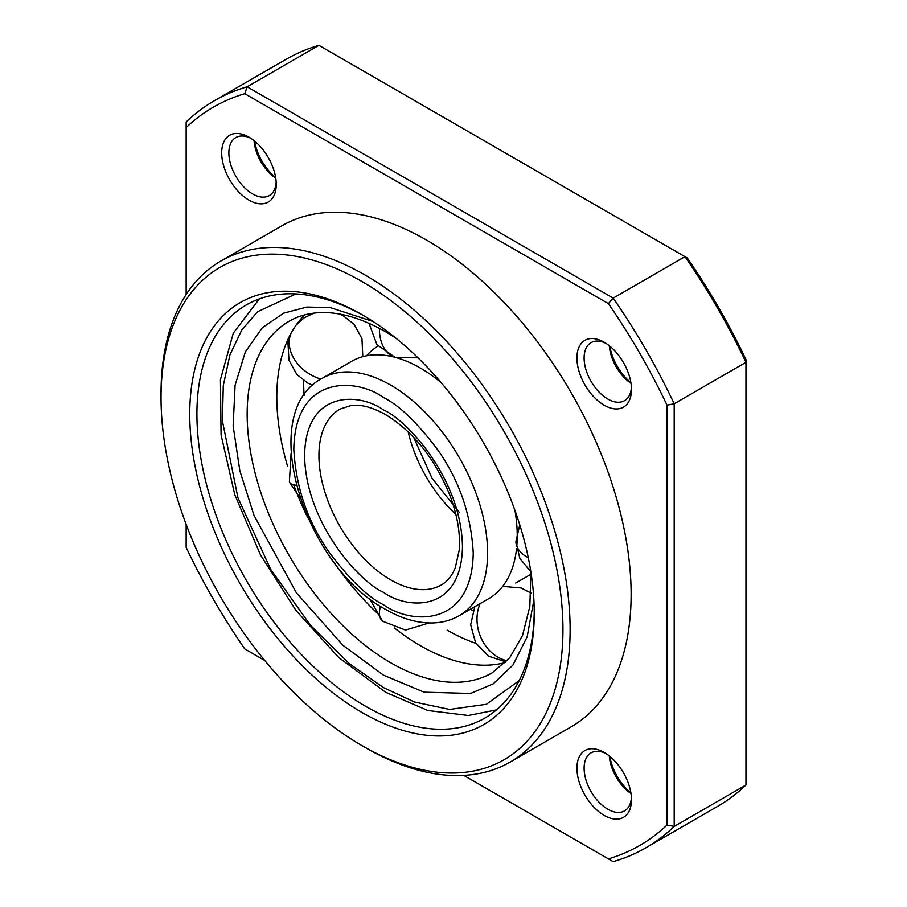 <?xml version="1.0" encoding="UTF-8"?>
<svg xmlns="http://www.w3.org/2000/svg" width="907" height="907" viewBox="0 0 907 907"><rect width="100%" height="100%" fill="white"/><g stroke="black" fill="none" stroke-linecap="round" stroke-linejoin="round"><path stroke-width="1.36" d="M459.214 615.672A137.025 79.113 -120 0 0 480.211 505.879A137.025 79.113 -120 0 0 390.702 385.124A137.025 79.113 -120 0 0 322.189 378.344C255.695 412.696 304.162 566.206 385.622 609.391C401.733 618.721 417.447 623.234 432.786 622.95C442.423 622.656 451.221 620.241 459.214 615.672L488.85 598.563A137.025 79.113 -120 0 0 510.8 572.192A137.025 79.113 -120 0 0 516.559 548.531M516.786 546.229A137.025 79.113 -120 0 0 514.961 510.448M441.187 382.686A137.025 79.113 -120 0 0 420.338 368.015A137.025 79.113 -120 0 0 393.638 356.939M393.15 356.814A137.025 79.113 -120 0 0 385.645 355.408A137.025 79.113 -120 0 0 351.825 361.235L322.189 378.344M366.575 355.782A137.025 79.113 60 0 1 378.072 346.089M394.409 627.95A202.998 117.196 -120 0 0 420.338 645.648A202.998 117.196 -120 0 0 471.731 664.332A202.998 117.196 -120 0 0 505.482 662.495M476.005 643.403A202.998 117.196 60 0 1 447.185 630.138M304.786 314.854A202.998 117.196 -120 0 0 286.317 343.175A202.998 117.196 -120 0 0 287.564 466.232M293.709 484.848A202.998 117.196 -120 0 0 307.813 517.829M331.225 558.383A202.998 117.196 -120 0 0 379.591 615.309M304.128 395.35A202.998 117.196 60 0 1 303.652 380.589M534.234 610.944A238.518 137.705 60 0 1 484.837 718.072A238.518 137.705 60 0 1 365.578 706.258A238.518 137.705 60 0 1 209.755 496.072A238.518 137.705 60 0 1 246.319 304.945A238.518 137.705 60 0 1 363.798 315.738M361.995 712.483A243.598 140.642 60 0 1 189.744 414.136A243.598 140.642 60 0 1 361.995 314.684L361.995 314.684A243.598 140.642 60 0 1 534.246 613.03A243.598 140.642 60 0 1 361.995 712.483M630.898 792.877A38.57 22.267 60 0 1 609.81 756.359M631 793.523A33.491 19.342 60 0 1 609.311 755.95M631 383.31A33.491 19.342 60 0 1 609.311 345.748M630.898 382.675A38.57 22.267 60 0 1 609.81 346.157M275.751 178.214A33.491 19.342 60 0 1 254.062 140.653M275.66 177.579A38.57 22.267 60 0 1 254.572 141.061M365.578 747.697L361.995 745.622A284.197 164.076 60 0 1 361.995 745.622A284.197 164.076 60 0 1 161.038 397.561A284.197 164.076 60 0 1 361.995 281.533A284.197 164.076 60 0 1 562.952 629.605A284.197 164.076 60 0 1 361.995 745.633L365.578 747.697A289.265 167.013 -120 0 0 510.21 762.027A289.265 167.013 -120 0 0 554.551 530.232A289.265 167.013 -120 0 0 365.578 275.32A289.265 167.013 -120 0 0 220.945 260.989A289.265 167.013 -120 0 0 161.038 393.423A289.265 167.013 -120 0 0 161.049 395.509M510.21 762.027L571.217 726.802A289.265 167.013 -120 0 0 615.558 495.007A289.265 167.013 -120 0 0 426.585 240.106A289.265 167.013 -120 0 0 281.952 225.775L220.945 260.989M604.209 752.447A38.57 22.267 -120 0 0 576.931 768.195A38.57 22.267 -120 0 0 604.209 815.427A38.57 22.267 -120 0 0 631.476 799.691A38.57 22.267 -120 0 0 604.209 752.447L604.209 752.447M606.069 753.592A33.491 19.342 -120 0 0 591.047 752.867A33.491 19.342 -120 0 0 585.911 779.703A33.491 19.342 -120 0 0 607.792 809.214A33.491 19.342 -120 0 0 624.549 810.881A33.491 19.342 -120 0 0 631.419 797.502M248.96 137.15A38.57 22.267 -120 0 0 221.693 152.898A38.57 22.267 -120 0 0 248.96 200.13A38.57 22.267 -120 0 0 276.238 184.382A38.57 22.267 -120 0 0 248.96 137.15L248.96 137.15M250.82 138.295A33.491 19.342 -120 0 0 235.809 137.558A33.491 19.342 -120 0 0 230.673 164.405A33.491 19.342 -120 0 0 252.554 193.917A33.491 19.342 -120 0 0 269.3 195.572A33.491 19.342 -120 0 0 276.17 182.205M604.209 342.245A38.57 22.267 -120 0 0 576.931 357.993A38.57 22.267 -120 0 0 604.209 405.225A38.57 22.267 -120 0 0 631.476 389.488A38.57 22.267 -120 0 0 604.209 342.245L604.209 342.245M606.069 343.39A33.491 19.342 -120 0 0 591.047 342.653A33.491 19.342 -120 0 0 585.911 369.5A33.491 19.342 -120 0 0 607.792 399.012A33.491 19.342 -120 0 0 624.549 400.679A33.491 19.342 -120 0 0 631.419 387.3M186.15 294.514L186.15 127.536A426.29 246.126 60 0 1 244.777 93.693L608.404 303.63A426.29 246.126 60 0 1 667.019 405.157L667.019 825.041A426.29 246.126 60 0 1 608.404 858.884L463.794 775.394M264.708 660.455L244.777 648.947A426.29 246.126 60 0 1 186.15 547.42L186.15 524.405M608.404 303.63L613.189 298.108A431.369 249.051 60 0 1 674.196 403.774L667.019 405.157M244.777 93.693L247.157 86.789L613.189 298.108L684.955 256.67A431.369 249.051 60 0 1 745.962 362.335L674.196 403.774L674.196 826.424A431.369 249.051 60 0 1 645.852 847.796A431.369 249.051 60 0 1 613.189 861.65L608.404 858.884M186.15 127.536L186.15 122.003A431.369 249.051 60 0 1 214.494 100.643A431.369 249.051 60 0 1 247.157 86.789L318.935 45.35L687.347 258.053A426.29 246.126 -120 0 1 745.962 359.58L745.962 784.997A431.369 249.051 60 0 1 717.63 806.357L645.852 847.796M667.019 825.041L674.196 826.424L745.962 784.997M214.494 100.643L286.261 59.204A431.369 249.051 60 0 1 318.935 45.35M369.512 598.518L382.516 621.17A38.06 16.53 -49.9 0 1 380.43 606.227M408.173 431.823A101.493 58.604 -120 0 0 455.892 514.473M390.702 579.879A101.493 58.604 60 0 1 324.389 490.438A101.493 58.604 60 0 1 339.955 409.102L351.202 405.474C360.986 404.239 372.46 407.288 385.622 414.635C413.218 431.585 434.544 458.239 449.611 494.587C457.423 515.165 460.597 533.815 459.146 550.538L455.269 567.759C451.913 575.922 447.31 581.636 441.448 584.913A101.493 58.604 60 0 1 390.702 579.879M383.525 409.987C360.43 392.992 305.659 388.718 304.582 455.575C305.659 523.668 360.43 582.645 383.525 592.316C406.619 609.311 461.391 613.586 462.468 546.728C461.391 478.635 406.619 419.658 383.525 409.987M383.525 604.742C367.936 597.123 349.989 579.856 329.695 552.953C307.927 522.387 295.965 487.853 293.811 449.362C295.036 373.389 357.279 378.242 383.525 397.561C399.114 405.18 417.061 422.447 437.355 449.35C459.123 479.916 471.084 514.45 473.239 552.941C472.014 628.914 409.771 624.061 383.525 604.742M379.443 328.345A38.06 26.314 107.4 0 0 395.622 357.687L376.938 344.694L369.002 323.289M528.293 557.771A38.06 21.972 180 0 1 515.913 541.547L519.768 524.87M507.16 660.727A38.06 30.883 -109 0 1 480.12 603.609M291.09 453.466L289.378 481.968A38.06 10.26 -18.6 0 0 296.294 485.256M519.189 680.613L486.356 704.297L449.623 709.444L414.454 702.018L383.525 687.619L349.399 663.709L310.421 625.218L270.615 569.267L237.951 497.818L222.43 421.018L223.281 385.6L229.959 354.818L241.772 330.001L257.577 311.736L295.943 293.925M530.912 572.215L529.824 606.534L522.523 635.512L509.689 657.802L492.195 672.813A202.998 117.196 60 0 1 390.702 662.756A202.998 117.196 60 0 1 258.087 483.873A202.998 117.196 60 0 1 289.208 321.203C297.043 316.668 305.874 313.913 315.693 312.938C336.576 310.92 359.886 317.201 385.622 331.769L395.679 337.971M373.117 321.532L330.329 307.609L306.872 307.054L283.551 313.198L262.259 327.79L245.332 351.893L235.094 385.26L233.144 425.939L239.811 470.608L254.005 515.38L296.328 592.759L342.869 645.262L383.525 675.182L424.125 692.188L470.608 693.47L493.272 683.799L512.92 665.103L527.148 636.839L533.883 599.981M470.45 609.187A202.998 117.196 -120 0 0 473.012 610.774M291.011 333.322A38.06 29.33 28.8 0 0 320.919 379.103M382.516 621.17L405.486 630.07L429.204 622.962M413.671 437.344L431.925 478.034L459.35 512.478M510.8 572.192L510.505 572.895M531.026 574.21L515.698 583.065M385.645 355.408L384.885 355.306M417.991 357.812L395.622 357.687M530.844 571.784L519.836 558.383L515.913 541.547M474.803 606.67L470.665 624.776L475.585 642.689L488.408 656.135L506.049 661.917M531.048 593.121L521.208 587.997L502.705 586.364M289.378 481.968L300.172 498.294M259.266 298.947L233.28 333.152L220.435 379.716L221.081 434.929L234.811 494.825L260.479 554.914L296.067 610.604L338.844 657.598L385.622 692.268L427.855 710.498L468.375 715.498L496.514 709.875M342.869 314.706L342.631 315.421M473.522 607.407L474.225 607.86M362.811 356.655L361.95 338.583L354.093 324.321L343.073 315.647L339.706 314.094M313.799 313.153L303.958 317.972L296.079 325.182M290.637 334.003L287.961 342.835L288.959 360.192L296.816 374.455L307.836 383.128L312.779 385.271M161.038 397.561L161.038 393.423"/></g></svg>
